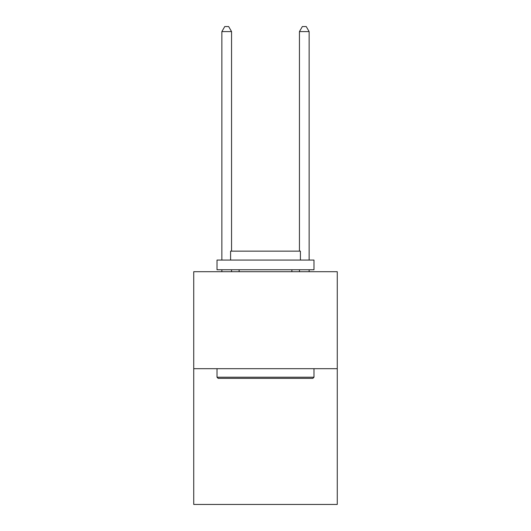 <?xml version="1.0" encoding="UTF-8"?>
<svg xmlns="http://www.w3.org/2000/svg" width="531" height="531" viewBox="0 0 531 531"><rect width="100%" height="100%" fill="white"/><g stroke="black" fill="none" stroke-linecap="round" stroke-linejoin="round"><path stroke-width="0.8" d="M337.265 368.68L337.265 504.45L193.735 504.45L193.735 271.706L337.265 271.706L337.265 368.68L193.735 368.68M218.175 378.377L217.013 377.216L313.987 377.216L312.825 378.377L218.175 378.377M313.987 260.071L313.987 269.768L217.013 269.768L217.013 260.071L313.987 260.071M230.587 260.071L230.587 251.15L300.413 251.15L300.413 260.071M313.987 368.68L313.987 377.216M217.013 368.68L217.013 377.216M291.877 269.768L291.877 271.706M239.123 269.768L239.123 271.706M231.556 251.15L231.556 31.595L221.858 31.595L221.858 260.071M221.858 269.768L221.858 271.706M231.556 269.768L231.556 271.706M221.858 31.595L224.772 26.55L228.649 26.55L231.556 31.595M309.142 271.706L309.142 269.768M309.142 260.071L309.142 31.595L299.444 31.595L299.444 251.15M299.444 271.706L299.444 269.768M299.444 31.595L302.351 26.55L306.228 26.55L309.142 31.595"/></g></svg>
